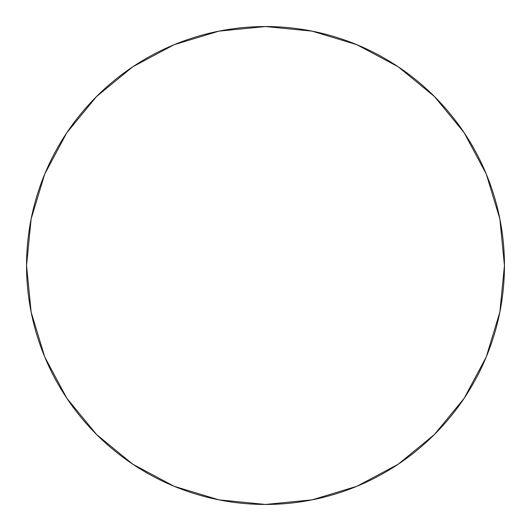 <?xml version="1.0" encoding="UTF-8"?>
<svg xmlns="http://www.w3.org/2000/svg" width="531" height="531" viewBox="0 0 531 531"><rect width="100%" height="100%" fill="white"/><g stroke="black" fill="none" stroke-linecap="round" stroke-linejoin="round"><path stroke-width="0.8" d="M66.82 132.743L96.536 96.536L66.82 132.743L44.737 174.055L31.143 218.885L26.55 265.5A238.95 238.95 0 0 1 265.5 26.55A238.95 238.95 0 0 1 504.45 265.5A238.95 238.95 0 0 1 265.5 504.45A238.95 238.95 0 0 1 26.55 265.5L31.143 312.115L44.737 356.945L66.82 398.257L96.536 434.464L66.866 398.316M398.257 66.82L434.464 96.536L398.257 66.82L356.945 44.737L312.115 31.143L265.5 26.55L218.885 31.143L174.055 44.737L132.743 66.82L96.536 96.536L132.684 66.866M464.18 398.257L434.464 434.464L464.18 398.257L486.263 356.945L499.857 312.115L504.45 265.5L499.857 218.885L486.263 174.055L464.18 132.743L434.464 96.536L464.134 132.684M132.743 464.18L96.536 434.464L132.743 464.18L174.055 486.263L218.885 499.857L265.5 504.45L312.115 499.857L356.945 486.263L398.257 464.18L434.464 434.464"/></g></svg>

